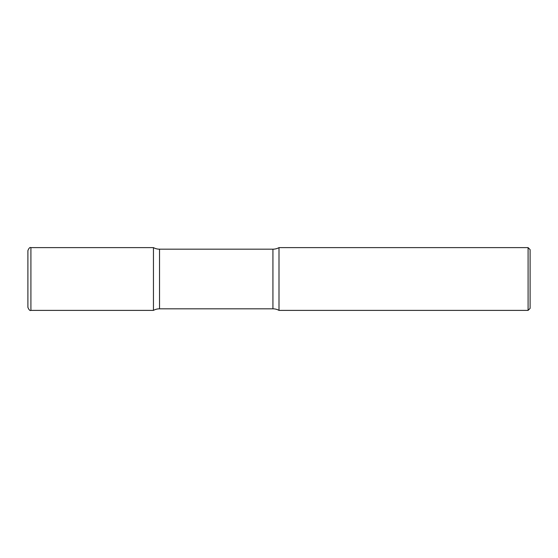 <?xml version="1.0" encoding="UTF-8"?>
<svg xmlns="http://www.w3.org/2000/svg" width="558" height="558" viewBox="0 0 558 558"><rect width="100%" height="100%" fill="white"/><g stroke="black" fill="none" stroke-linecap="round" stroke-linejoin="round"><path stroke-width="0.84" d="M27.9 250.626L27.9 279L27.9 250.626C28.897 248.122 29.902 247.117 30.913 247.613L30.913 310.387L153.45 310.387L153.45 247.613L153.45 310.387A12.555 12.555 0 0 1 159.525 308.818L159.525 249.182L272.925 249.182A12.555 12.555 0 0 0 279 247.613L279 310.387L279 247.613L528.091 247.613L528.091 310.387L279 310.387A12.555 12.555 0 0 0 272.925 308.818L159.525 308.818M27.9 279L27.9 307.374C28.995 309.941 29.999 310.946 30.913 310.387M528.091 247.613L530.1 249.621L530.1 308.379L528.091 310.387M30.913 247.613L153.45 247.613A12.555 12.555 0 0 0 159.525 249.182M272.925 308.818L272.925 249.182"/></g></svg>

